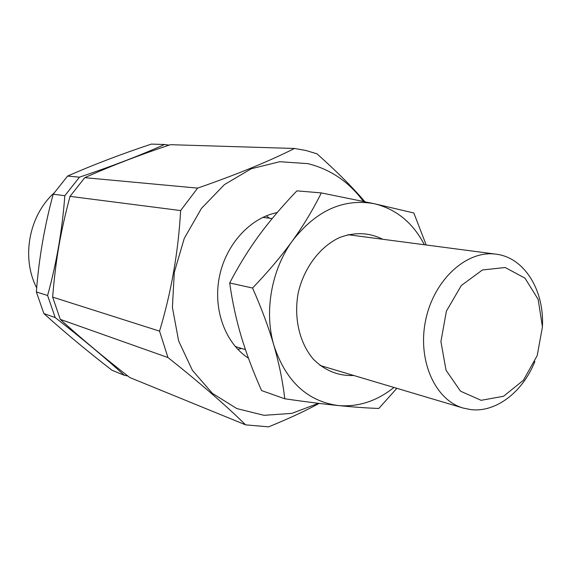 <?xml version="1.0" encoding="UTF-8"?>
<svg xmlns="http://www.w3.org/2000/svg" width="571" height="571" viewBox="0 0 571 571"><rect width="100%" height="100%" fill="white"/><g stroke="black" fill="none" stroke-linecap="round" stroke-linejoin="round"><path stroke-width="0.86" d="M36.694 287.941C21.177 257.999 28.764 216.009 53.895 193.155M127.811 375.982L124.285 375.275C105.507 358.074 82.474 338.839 55.194 317.576L47.6 295.493C56.572 263.01 62.318 229.742 64.823 195.696L79.462 177.174C112.416 166.09 140.766 155.198 164.512 144.506L169.102 145.127M55.194 317.576L43.86 313.558C64.23 331.944 86.942 350.844 111.987 370.251L124.285 375.275M43.86 313.558L36.358 291.917L47.6 295.493M64.823 195.696L53.203 194.204L67.592 176.075L79.462 177.174M164.512 144.506L151.351 144.099C121.059 154.17 93.137 164.833 67.592 176.075M319.175 403.397C305.128 411.027 288.276 418.85 268.606 426.858L245.623 424.853C225.795 405.324 199.907 382.891 167.96 357.546L159.552 331.137C171.307 292.088 178.33 251.904 180.629 210.571L197.623 188.116C236.494 174.619 268.777 161.4 294.472 148.474L305.913 150.487L316.984 153.827C336.626 171.343 352.592 187.295 364.876 201.699M363.356 201.377C348.96 181.835 330.459 169.259 307.869 163.641L279.747 161.707L251.226 168.752L224.424 184.619L201.47 208.379L184.276 238.364L174.312 272.281L172.399 307.405L178.637 340.944L192.37 370.286L212.348 393.326L236.865 408.593L264.016 415.317L291.838 413.39L318.49 403.312M167.96 357.546L60.276 319.375C80.961 338.218 104.136 357.603 129.795 377.531L245.623 424.853M60.276 319.375L52.639 297.098L159.552 331.137M180.629 210.571L70.033 196.367L84.779 177.667L197.623 188.116M294.472 148.474L170.408 144.684C139.338 155.055 110.795 166.047 84.779 177.667M53.203 194.204C44.495 226.152 38.878 258.72 36.358 291.917M70.033 196.367C60.355 232.675 55.737 259.455 52.639 297.098M266.307 215.838L269.376 218.215M241.604 348.46L237.836 349.381M248.456 358.174C225.395 343.364 212.869 309.639 219.321 277.106C225.695 244.559 250.162 217.829 277.22 212.555M481.117 400.321L460.533 391.199L446.051 370.258L440.912 341.572L446.394 311.131L461.332 285.486L482.431 269.976L505.164 267.514L524.97 278.134L538.146 299.332L542.436 326.855L537.211 355.576L523.436 380.25L503.529 396.267L481.117 400.321M542.45 325.934C544.184 289.861 524.171 257.45 496.035 254.174C466.921 249.905 434.188 279.39 425.78 319.646C417.037 359.83 434.902 400.1 463.224 408.072L470.975 409.628C496.192 412.633 522.929 391.785 534.87 361.486M382.763 239.27C369.102 232.447 354.662 231.883 339.438 237.6C319.946 246.751 304.115 267.656 298.312 292.466C293.494 317.483 299.418 343.028 313.486 359.337C325.056 370.765 338.467 376.139 353.72 375.475M424.381 244.752C412.947 222.776 396.253 209.1 374.305 203.719C343.478 198.158 316.234 210.471 292.573 240.648C271.368 269.569 263.902 311.923 273.98 345.676C285.935 381.349 307.369 401.306 338.296 405.546C358.245 407.18 376.796 401.149 393.954 387.452M321.309 192.912L296.913 190.857C282.202 206.181 269.526 221.113 258.877 235.645C248.271 250.162 238.535 265.943 229.692 282.98C232.283 301.481 236.101 319.21 241.148 336.169C246.222 353.156 253.032 371.293 261.575 390.578L284.786 398.801C282.702 381.2 279.098 363.491 273.98 345.676C268.805 327.868 261.668 308.647 252.56 288.027C268.184 271.739 281.517 255.944 292.573 240.648C303.572 225.331 313.158 209.414 321.309 192.912L374.305 203.719L413.839 212.983L426.18 244.988M396.859 388.316L378.816 408.458C366.832 408.044 353.321 407.073 338.296 405.546C323.236 404.011 305.399 401.763 284.786 398.801M252.56 288.027L229.692 282.98M496.035 254.174L347.903 234.688M463.224 408.072L320.024 365.447M272.174 218.557L262.774 217.394M245.444 349.638L235.245 346.511"/></g></svg>
